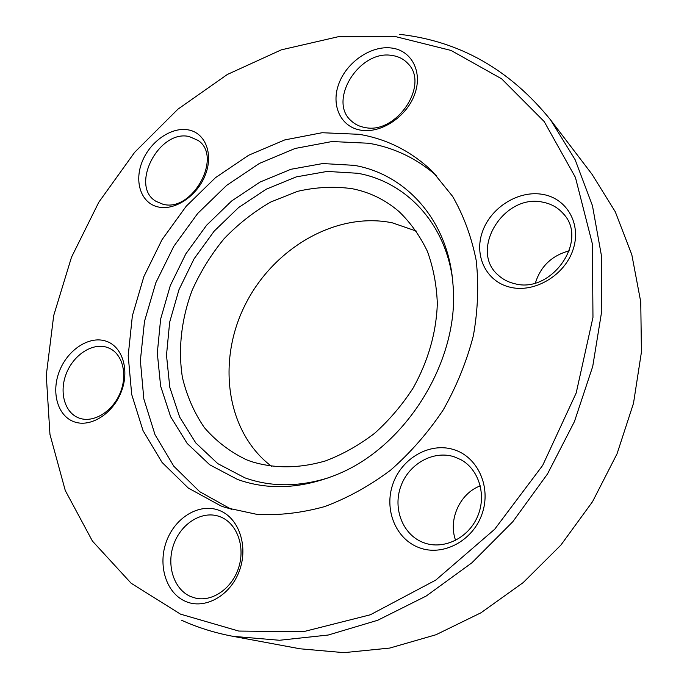 <?xml version="1.0" encoding="UTF-8"?>
<svg xmlns="http://www.w3.org/2000/svg" width="687" height="687" viewBox="0 0 687 687"><rect width="100%" height="100%" fill="white"/><g stroke="black" fill="none" stroke-linecap="round" stroke-linejoin="round"><path stroke-width="1.03" d="M542.919 194.43C567.222 198.552 581.855 224.606 572.915 250.077C564.336 275.624 534.469 293.083 510.432 287.295C486.259 281.876 473.704 255.744 482.497 231.562C490.939 207.311 518.728 189.93 542.919 194.43M514.537 283.645C551.489 294.302 589.223 240.167 563.211 213.588C557.904 207.586 551.163 203.79 542.988 202.218C503.708 193.064 468.654 250.686 498.487 275.375C502.978 279.446 508.32 282.202 514.537 283.645M453.678 449.581C477.637 456.726 491.548 486.851 482.102 513.79C473.008 540.849 442.995 556.719 419.345 547.745C395.54 539.166 383.741 509.179 393.007 483.674C401.938 458.057 429.83 442.042 453.678 449.581M423.973 542.79C443.493 550.055 468.053 538.41 477.379 516.916C486.92 495.525 479.071 469.461 460.822 459.646L454.047 456.743C433.282 450.097 408.868 463.854 400.89 486.156C392.62 508.354 402.599 534.598 423.158 542.481L423.973 542.79M219.119 510.364C238.733 517.594 248.66 545.993 239.359 570.888C230.351 595.895 204.546 610.09 185.275 601.271C165.859 592.812 157.538 564.568 166.632 540.909C175.443 517.131 199.634 502.772 219.119 510.364M190.531 596.479L195.675 598.162C212.833 602.156 232.833 587.763 238.973 566.629C245.311 545.555 236.465 522.884 220.183 516.77L218.724 516.255C201.583 510.587 180.973 523.674 173.717 544.413C166.228 565.058 173.725 589.231 190.531 596.479M105.558 341.01C122.226 345.947 129.937 369.769 121.264 391.822C112.84 413.952 90.315 427.967 73.964 421.732C57.476 415.815 51.018 392.019 59.503 370.937C67.738 349.777 89.009 335.745 105.558 341.01M79.142 418.082C93.063 423.312 112.041 412.071 119.89 393.608C127.919 375.222 122.87 354.32 109.422 348.283L106.837 347.279C92.359 342.615 73.698 354.801 66.416 373.316C58.927 391.753 64.492 412.629 78.842 417.971L79.142 418.082M188.204 129.86C205.258 132.728 213.648 153.776 205.37 174.824C197.349 195.924 174.807 210.995 158.036 206.933C141.136 203.172 133.999 182.021 142.106 161.866C149.972 141.659 171.261 126.683 188.204 129.86M162.785 204.176C192.154 212.901 223.181 156.61 198.036 140.388L189.226 136.558C158.903 129.199 129.534 186.125 155.966 201.317L162.785 204.176M395.532 36.6L338.107 36.763L281.309 49.85L227.32 74.497L177.933 109.173L134.678 152.282L98.825 202.193L71.5 257.204L53.698 315.556L46.278 375.325L49.962 434.433L65.282 490.544L92.427 541.073L131.131 583.229L180.483 614.135L238.75 631.061L303.25 631.731L370.37 614.771L435.747 580.103L494.674 529.265L542.687 465.391L576.195 392.99L592.967 317.377L592.392 243.928L575.423 177.409L544.198 121.556L501.647 78.825L451.024 50.434L395.532 36.6M391.289 47.987C411.659 50.254 423.02 71.989 414.613 94.471C406.506 116.988 380.787 133.767 360.692 130.161C340.46 126.889 330.67 104.982 338.931 83.513C346.892 62.002 371.032 45.394 391.289 47.987M364.977 127.516C396.21 134.669 429.839 84.819 407.984 63.633C403.767 59.039 398.374 56.308 391.796 55.432C359.215 49.662 327.519 100.895 351.289 120.903C355.016 124.381 359.576 126.588 364.977 127.516M220.793 505.864L225.731 507.641L256.955 514.374C279.051 515.568 301.636 512.966 324.711 506.577C347.665 497.998 369.632 485.855 390.602 470.157C410.577 452.621 428.13 432.509 443.278 409.847C456.692 386.111 466.722 361.371 473.377 335.642C477.946 309.846 478.882 284.77 476.194 260.407C471.505 236.929 463.648 215.598 452.63 196.405L432.544 171.57C411.582 151.449 387.116 139.032 359.146 134.309L322.057 132.728L284.71 139.933L248.694 155.228L215.443 177.693L186.203 206.246L162.029 239.669L143.841 276.663L132.368 315.822L128.194 355.617L131.698 394.458L143.033 430.637L162.055 462.411L188.281 488.036L220.793 505.864M436.923 176.078C417.043 158.594 394.304 147.653 368.713 143.248L332.036 141.531L295.101 148.469L259.497 163.386L226.624 185.396L197.71 213.434L173.82 246.307L155.837 282.735L144.502 321.318L140.371 360.581L143.832 398.932L155.022 434.708L173.794 466.198L199.659 491.669L231.725 509.522M354.2 165.344L322.753 163.549L290.919 169.285L260.124 182.021L231.613 201.008L206.529 225.319L185.816 253.889L170.299 285.56L160.638 319.06L157.306 353.049L160.621 386.094L170.634 416.726L187.173 443.441L209.733 464.79L237.479 479.432C267.801 490.278 300.331 488.886 335.058 475.275C406.034 447.915 460.488 359.438 452.922 283.748C448.413 220.682 406.12 174.18 354.2 165.344M452.329 277.608C444.317 221.755 405.09 181.643 357.764 173.279L327.21 171.424L296.26 176.885L266.298 189.183L238.569 207.56L214.172 231.141L194.043 258.879L178.989 289.648L169.655 322.203L166.494 355.222L169.801 387.322L179.642 417.052L195.812 442.96L217.813 463.648L244.812 477.808C271.004 487.169 299.171 487.074 329.313 477.517M250.892 461.424C274.259 468.74 299.137 468.568 325.518 460.908C342.719 454.382 359.095 445.167 374.647 433.282C389.409 420.015 402.281 404.866 413.273 387.82C428.25 360.752 436.262 332.731 437.336 303.74C436.649 285.071 433.325 267.578 427.366 251.287C420.015 235.976 410.594 222.76 399.104 211.63C385.355 199.805 369.675 192.154 352.053 188.676C334.105 186.211 315.934 187.104 297.54 191.355L270.841 201.978C253.761 211.811 238.174 224.065 224.082 238.741C211.107 254.551 200.441 271.786 192.085 290.455C181.402 319.069 177.959 349.108 182.399 377.395C186.778 395.781 194.069 412.475 204.254 427.469C216.001 441.131 230.059 451.883 246.427 459.74L250.892 461.424M416.399 231.124L392.346 222.837C336.347 211.313 273.452 248.084 245.233 304.685C216.706 361.113 226.109 431.917 271.623 466.396M232.902 636.317L299.996 648.786L343.947 652.65L389.761 648.064L435.97 634.745L480.994 612.77L523.159 582.61L560.832 545.16L592.529 501.69L617.046 453.806L633.5 403.295L641.426 352.07L640.756 301.971L631.817 254.714L615.269 211.751L592.005 174.258L550.639 119.985L575.139 159.736L592.452 205.653L601.58 256.517L601.795 310.73L592.726 366.429L574.444 421.552L547.487 473.978L512.846 521.665L471.875 562.816L426.232 596.015L377.738 620.258L328.231 635.028L279.429 640.267L232.902 636.317C214.799 632.907 197.727 627.566 181.669 620.292M399.636 34.35C459.637 41.091 509.969 69.627 550.639 119.985M455.618 540.394C447.976 519.578 459.886 493.403 480.307 485.838M535.431 282.889C540.712 266.152 552.005 255.452 569.3 250.807"/></g></svg>
